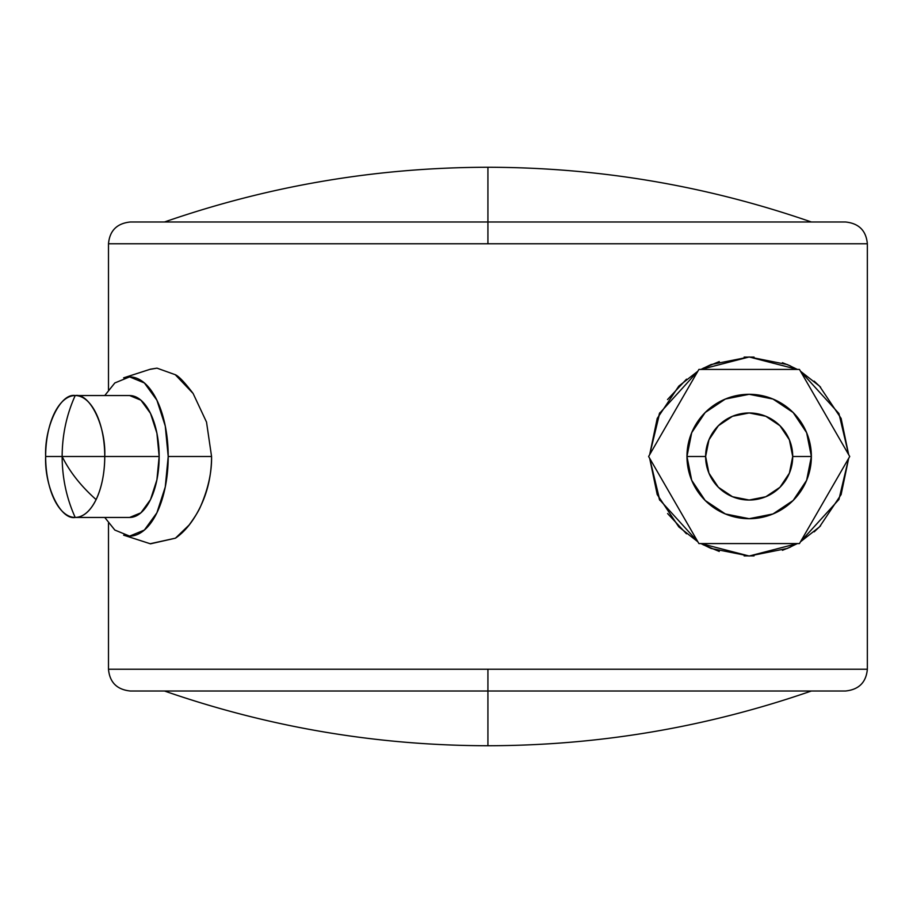 <?xml version="1.0" encoding="UTF-8"?>
<svg xmlns="http://www.w3.org/2000/svg" width="913" height="913" viewBox="0 0 913 913"><rect width="100%" height="100%" fill="white"/><g stroke="black" fill="none" stroke-linecap="round" stroke-linejoin="round"><path stroke-width="1.37" d="M104.755 456.5L62.141 456.5C69.593 471.713 80.915 486.081 96.105 499.605C101.742 487.588 104.63 473.219 104.755 456.5C106.079 426.337 89.828 392.818 75.208 395.546C66.569 414.662 62.221 434.987 62.141 456.5L159.159 456.5A60.954 29.558 -90 0 0 129.612 395.546L140.91 400.179L150.508 413.395L156.91 433.173L159.159 456.5L156.91 479.827L150.508 499.605L140.91 512.821L129.612 517.454A60.954 29.558 -90 0 0 159.159 456.5L104.755 456.5A60.954 29.558 90 0 1 96.105 499.605C80.915 486.081 69.593 471.713 62.141 456.5L45.65 456.5C44.326 486.663 60.578 520.182 75.208 517.454C66.569 498.338 62.221 478.013 62.141 456.5C62.221 478.013 66.569 498.338 75.208 517.454C83.311 517.192 90.273 511.234 96.105 499.605A60.954 29.558 90 0 1 75.208 517.454A60.954 29.558 90 0 1 45.65 456.5A60.954 29.558 90 0 1 75.208 395.546A60.954 29.558 90 0 1 104.755 456.5M124.898 377.48A79.614 38.597 90 0 1 168.209 456.5L211.565 456.5L206.521 422.091L193.111 393.469C184.734 382.433 178.788 376.179 175.273 374.707L157.002 368.156L150.485 369.172L123.632 377.845M649.657 454.697L659.403 413.521L697.852 371.226M700.99 369.423L749.162 356.972L797.346 369.423M800.507 371.237L838.921 413.509L848.668 454.663L841.113 418.416L819.543 386.131L800.484 371.214M700.956 369.423L711.079 364.549L749.162 356.972L787.257 364.549L797.369 369.423M108.487 389.84L108.487 243.771C109.686 230.647 116.944 223.388 130.262 221.996L811.372 221.996C706.616 185.659 598.802 167.41 487.919 167.262C598.802 167.41 706.616 185.659 811.372 221.996L487.919 221.996L487.919 167.262L487.919 221.996L164.466 221.996L487.919 221.996L487.919 243.771L867.259 243.771L108.579 243.771L487.919 243.771L487.919 221.996L845.575 221.996C858.893 223.388 866.152 230.647 867.35 243.771L867.35 669.229C866.152 682.353 858.893 689.612 845.575 691.004L487.919 691.004L487.919 669.229L108.579 669.229L867.259 669.229L487.919 669.229L487.919 691.004L811.372 691.004L487.919 691.004L487.919 745.738C377.035 745.59 269.221 727.341 164.466 691.004C269.221 727.341 377.035 745.59 487.919 745.738C598.802 745.59 706.616 727.341 811.372 691.004C706.616 727.341 598.802 745.59 487.919 745.738L487.919 691.004L130.262 691.004C116.944 689.612 109.686 682.353 108.487 669.229L108.487 523.16M149.766 369.4L157.002 368.156L175.273 374.707L193.111 393.469L206.521 422.091L211.565 456.5C211.496 474.509 207.879 491.046 200.7 506.11C193.682 520.741 185.271 531.434 175.444 538.179L150.166 543.726M697.874 371.192L678.793 386.131L657.223 418.416L649.657 454.708L659.791 412.71M667.517 399.563L686.508 379.169M702.999 368.327L719.296 361.559M744.141 357.097L754.058 357.097M782.407 362.689L790.624 366.022M814.134 381.098L820.616 387.215M820.593 525.797L814.168 531.868M790.612 546.99L782.407 550.311M754.047 555.903L744.129 555.903M719.261 551.429L702.987 544.673M686.462 533.797L667.597 513.551M659.814 500.347L649.657 458.292L657.223 494.584L678.793 526.869L697.874 541.808M800.507 541.763L838.921 499.491L848.668 458.337L841.113 494.584L819.543 526.869L800.484 541.786M797.369 543.577L787.257 548.451L749.162 556.028L711.079 548.451L700.956 543.577M797.346 543.577L749.162 556.028L700.99 543.577M697.852 541.774L659.403 499.479L649.657 458.303M123.632 535.155L150.485 543.828L175.444 538.179L189.048 525.089C195.04 516.884 198.931 510.561 200.7 506.11C208.255 488.546 211.873 472.01 211.565 456.5L168.209 456.5A79.614 38.597 90 0 1 124.898 535.52M104.767 517.454L114.833 530.054L129.612 536.114L144.38 530.054L156.899 512.798L165.264 486.971L168.209 456.5L165.264 426.029L156.899 400.202L144.38 382.946L129.612 376.886L114.833 382.946L104.767 395.546M45.65 456.5L62.141 456.5C62.221 434.987 66.569 414.662 75.208 395.546C60.578 392.818 44.326 426.337 45.65 456.5M705.623 456.5A43.539 43.539 0 0 1 749.162 412.961A43.539 43.539 0 0 1 792.712 456.5L811.372 456.5A62.198 62.198 0 0 0 749.162 394.302A62.198 62.198 0 0 0 686.964 456.5L705.623 456.5L686.964 456.5A62.198 62.198 0 0 1 749.162 394.302A62.198 62.198 0 0 1 811.372 456.5A62.198 62.198 0 0 1 749.162 518.698A62.198 62.198 0 0 1 686.964 456.5A62.198 62.198 0 0 0 749.162 518.698A62.198 62.198 0 0 0 811.372 456.5L792.712 456.5A43.539 43.539 0 0 1 749.162 500.039A43.539 43.539 0 0 1 705.623 456.5L708.945 473.162L718.383 487.291L732.5 496.729L749.162 500.039L765.824 496.729L779.953 487.291L789.391 473.162L792.712 456.5L789.391 439.838L779.953 425.709L765.824 416.271L749.162 412.961L732.5 416.271L718.383 425.709L708.945 439.838L705.623 456.5M648.618 456.5L698.902 369.423L799.457 369.423L849.729 456.5L799.457 543.577L698.902 543.577L648.618 456.5L698.902 543.577L799.457 543.577L849.729 456.5L799.457 369.423L698.902 369.423L648.618 456.5M686.964 456.5L691.7 432.694L705.178 412.516L725.367 399.038L749.162 394.302L772.969 399.038L793.146 412.516L806.635 432.694L811.372 456.5L806.635 480.306L793.146 500.484L772.969 513.962L749.162 518.698L725.367 513.962L705.178 500.484L691.7 480.306L686.964 456.5M487.919 167.262C377.035 167.41 269.221 185.659 164.466 221.996C269.221 185.659 377.035 167.41 487.919 167.262M129.612 395.546L77.993 395.546M75.208 517.454L129.612 517.454"/></g></svg>

